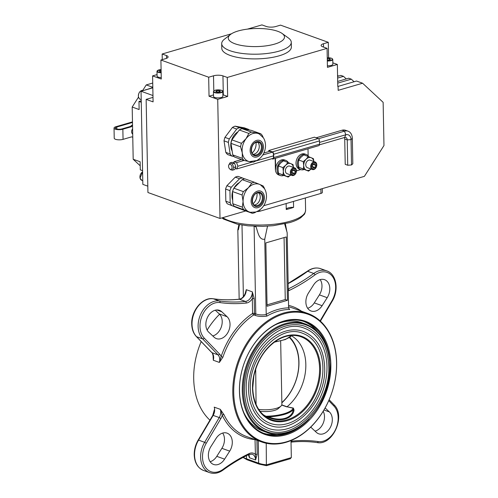 <?xml version="1.0" encoding="UTF-8"?>
<svg xmlns="http://www.w3.org/2000/svg" width="498" height="498" viewBox="0 0 498 498"><rect width="100%" height="100%" fill="white"/><g stroke="black" fill="none" stroke-linecap="round" stroke-linejoin="round"><path stroke-width="0.75" d="M229.889 162.933L232.049 162.304L234.552 163.207L235.871 166.83L234.676 169.544L232.516 170.173L233.711 167.459L232.398 163.836L229.889 162.933L228.613 165.529A2.677 1.631 -106.3 0 0 229.572 168.81A2.677 1.631 -106.3 0 0 230.35 169.351A2.677 1.631 -106.3 0 0 232.037 167.446A2.677 1.631 -106.3 0 0 230.25 164.284A2.677 1.631 -106.3 0 0 228.613 165.529M132.605 128.901A3.349 2.422 109.8 0 0 131.609 131.765A3.349 2.422 109.8 0 0 132.705 134.024M327.31 60.993A4.687 1.506 178.9 0 0 331.749 60.37A4.687 1.506 178.9 0 0 332.776 59.399L332.863 64.217A4.687 1.506 178.9 0 1 331.836 65.182A4.687 1.506 178.9 0 1 327.404 65.804M213.443 91.651L213.536 96.469A4.687 1.506 -1.1 0 0 217.172 97.863A4.687 1.506 -1.1 0 0 222.419 96.973A4.687 1.506 -1.1 0 0 222.905 96.288L222.811 91.47A4.687 1.506 178.9 0 1 222.332 92.155A4.687 1.506 178.9 0 1 217.078 93.051A4.687 1.506 178.9 0 1 213.443 91.651L214.016 90.779C216.263 89.117 223.478 90.02 222.811 91.47M232.759 154.897A16.061 11.635 -70.2 0 0 234.539 157.038L244.088 160.481A16.061 11.635 -70.2 0 1 242.308 158.333L232.759 154.897L230.979 143.349L240.534 146.786A16.061 11.635 -70.2 0 1 241.449 143.312L231.894 139.876L239.32 129.997L248.876 133.433A16.061 11.635 -70.2 0 1 250.214 132.68A16.061 11.635 -70.2 0 1 251.571 132.101L242.022 128.665L251.229 130.333L260.784 133.775A16.061 11.635 -70.2 0 1 262.564 135.917L263.156 137.492M239.32 129.997A16.061 11.635 -70.2 0 1 240.659 129.237A16.061 11.635 -70.2 0 1 242.022 128.665M248.876 133.433L246.031 138.687A14.722 10.663 -70.2 0 1 251.266 134.192A14.722 10.663 -70.2 0 1 257.049 133.252A14.722 10.663 -70.2 0 1 259.433 134.105L263.355 137.784C263.816 138.419 265.633 141.108 265.515 146.543C264.924 152.892 261.998 157.561 256.744 160.543L249.529 161.62A14.722 10.663 -70.2 0 1 242.289 152.874A14.722 10.663 -70.2 0 1 246.031 138.687L241.449 143.312M257.485 142.042A6.692 4.849 -70.2 0 1 259.091 148.111A6.692 4.849 -70.2 0 1 255.101 153.77A6.692 4.849 -70.2 0 1 253.084 154.256M237.938 131.833A12.494 9.051 109.8 0 0 230.773 145.522A12.494 9.051 109.8 0 0 232.168 151.081M292.009 175.458L287.078 173.678A4.015 2.907 -70.2 0 1 285.379 170.795A4.015 2.907 -70.2 0 1 289.799 166.127L294.729 167.901A4.015 2.907 109.8 0 0 290.315 172.569A4.015 2.907 109.8 0 0 292.009 175.458A4.015 2.907 109.8 0 0 296.422 170.789A4.015 2.907 109.8 0 0 294.729 167.901M296.136 171.051A3.274 2.372 109.8 0 0 293.59 168.679A3.274 2.372 109.8 0 0 291.156 172.501A3.274 2.372 109.8 0 0 293.708 174.879A3.274 2.372 109.8 0 0 296.136 171.051M229.572 168.81L230.873 169.837L232.516 170.173M244.014 160.449L236.575 162.616L234.072 161.719L233.518 162.753M283.698 175.458A8.03 5.814 -70.2 0 1 280.418 175.551A8.03 5.814 -70.2 0 1 277.031 169.774A8.03 5.814 -70.2 0 1 285.858 160.437A8.03 5.814 -70.2 0 1 288.342 162.622M275.431 158.302L275.643 169.276A8.03 5.814 -70.2 0 1 284.47 159.939L285.858 160.437M315.091 161.962L310.161 160.182A4.015 2.907 109.8 0 0 305.747 164.857A4.015 2.907 109.8 0 0 307.44 167.739L312.371 169.519A4.015 2.907 109.8 0 0 316.784 164.85A4.015 2.907 109.8 0 0 315.091 161.962A4.015 2.907 109.8 0 0 310.677 166.631A4.015 2.907 109.8 0 0 312.371 169.519M311.518 166.562A3.274 2.372 109.8 0 0 314.07 168.94A3.274 2.372 109.8 0 0 316.498 165.112A3.274 2.372 109.8 0 0 313.952 162.74A3.274 2.372 109.8 0 0 311.518 166.562M308.704 156.683A8.03 5.814 109.8 0 0 306.22 154.498A8.03 5.814 109.8 0 0 297.393 163.836A8.03 5.814 109.8 0 0 300.78 169.613A8.03 5.814 109.8 0 0 304.06 169.519M306.22 154.498L304.832 154A8.03 5.814 109.8 0 0 296.005 163.338A8.03 5.814 109.8 0 0 299.391 169.115L300.78 169.613M224.032 140.847L228.37 142.409L230.151 153.957A16.061 11.635 -70.2 0 0 231.931 156.098L227.592 154.536A16.061 11.635 -70.2 0 1 225.812 152.394L224.032 140.847A16.061 11.635 -70.2 0 1 224.947 137.373L232.373 127.494L236.718 129.057A16.061 11.635 -70.2 0 1 238.05 128.303A16.061 11.635 -70.2 0 1 239.414 127.725L235.075 126.162L244.281 127.83L248.62 129.399A16.061 11.635 -70.2 0 1 249.199 129.966M232.373 127.494A16.061 11.635 -70.2 0 1 233.711 126.735A16.061 11.635 -70.2 0 1 235.075 126.162M239.588 178.726A16.061 11.635 -70.2 0 1 240.957 178.228A16.061 11.635 -70.2 0 1 242.333 177.923L237.988 176.36A16.061 11.635 -70.2 0 0 236.618 176.666A16.061 11.635 -70.2 0 0 235.249 177.164L239.588 178.726L231.246 187.267L226.907 185.704L235.249 177.164M239.333 182.592A12.182 8.821 109.8 0 0 234.072 187.983M232.541 191.742A12.182 8.821 109.8 0 0 231.987 196.137A12.182 8.821 109.8 0 0 232.703 200.159M258.456 192.726A6.692 4.849 -70.2 0 1 259.944 199.312A6.692 4.849 -70.2 0 1 255.269 204.771A6.692 4.849 -70.2 0 1 254.061 204.946M264.612 188.929L264.494 188.468A16.061 11.635 -70.2 0 0 263.062 185.91L259.645 184.422A14.722 10.663 -70.2 0 1 260.41 184.789L264.326 188.474C264.787 189.103 266.611 191.798 266.486 197.227C265.714 204.591 262.116 209.521 255.692 212.024L250.506 212.304A14.722 10.663 -70.2 0 1 248.913 211.824L252.33 213.318L242.775 209.882L234.203 206.272A16.061 11.635 -70.2 0 1 232.771 203.713L232.541 191.562A16.061 11.635 -70.2 0 1 233.855 188.207L242.196 179.66A16.061 11.635 -70.2 0 1 243.566 179.168A16.061 11.635 -70.2 0 1 244.935 178.863L254.49 182.299A16.061 11.635 -70.2 0 0 253.115 182.604A16.061 11.635 -70.2 0 0 251.745 183.102L248.446 187.684A14.722 10.663 -70.2 0 1 254.011 184.185A14.722 10.663 -70.2 0 1 259.645 184.422L254.49 182.299M242.196 179.66L251.745 183.102M221.691 43.662L221.778 48.356A34.798 11.193 -1.1 0 0 230.101 55.409A34.798 11.193 -1.1 0 0 268.708 57.967A34.798 11.193 -1.1 0 0 291.367 47.017L291.28 42.33A34.798 11.193 178.9 0 1 247.543 53.971A34.798 11.193 178.9 0 1 230.014 50.715A34.798 11.193 178.9 0 1 221.691 43.662A34.798 11.193 178.9 0 1 224.436 39.193L230.493 34.474A28.106 9.039 178.9 0 1 263.604 28.685A28.106 9.039 178.9 0 1 282.129 33.484A28.106 9.039 178.9 0 1 277.703 43.071A28.106 9.039 178.9 0 1 249.156 46.407A28.106 9.039 178.9 0 1 230.493 34.474M282.129 33.484L288.361 37.96A34.798 11.193 178.9 0 1 291.28 42.33M132.549 125.739A6.356 4.607 109.8 0 0 131.453 126.716L122.857 129.225A5.354 1.724 178.9 0 1 117.161 129.58A5.354 1.724 178.9 0 1 114.03 128.073L114.229 138.214A5.354 1.724 178.9 0 0 117.354 139.714A5.354 1.724 178.9 0 0 123.056 139.359L131.646 136.857A6.356 4.607 109.8 0 0 132.001 137.006A6.356 4.607 109.8 0 0 132.767 137.187M293.465 201.429L293.583 207.367A6.026 1.936 178.9 0 0 292.737 207.342A6.026 1.936 178.9 0 0 286.244 209.291M256.072 404.444L255.698 369.055M262.869 414.436L265.714 416.247L268.665 416.845C280.225 421.806 292.226 418.295 293.26 409.673A0.672 0.504 -167.8 0 0 294.044 410.066C292.805 418.886 280.474 422.491 268.497 417.517L263.417 414.94M304.515 328.282A53.205 38.527 -70.2 0 1 326.968 366.54A53.205 38.527 -70.2 0 1 268.472 428.405C254.665 422.678 247.263 409.997 246.261 390.351C244.219 354.153 279.31 317.245 304.515 328.282M305.193 326.395A55.21 39.983 109.8 0 0 244.493 390.594A55.21 39.983 109.8 0 0 267.793 430.291C294.816 441.794 330.79 403.585 328.736 366.298C327.765 345.892 319.921 332.589 305.193 326.395M302.703 333.324A47.852 34.655 -70.2 0 1 322.897 367.729A47.852 34.655 -70.2 0 1 270.29 423.368C266.393 421.955 262.956 419.64 259.975 416.409C253.887 409.617 250.675 400.529 250.338 389.162C248.496 356.593 280.081 323.395 302.703 333.324M303.382 331.431A49.856 36.105 109.8 0 0 248.57 389.405A49.856 36.105 109.8 0 0 269.611 425.255C294.05 435.644 326.514 401.145 324.659 367.487C323.793 349.054 316.697 337.04 303.382 331.431M243.896 412.718A57.556 41.676 109.8 0 0 263.093 431.087L266.567 432.339A57.556 41.676 -70.2 0 1 242.277 390.955A57.556 41.676 -70.2 0 1 305.554 324.036L302.081 322.785A57.556 41.676 109.8 0 0 275.581 324.702M294.044 410.066L293.378 408.086L287.041 406.785A42.031 30.434 109.8 0 0 305.828 364.468A42.031 30.434 109.8 0 0 291.511 335.82M219.606 314.226A68.263 49.433 109.8 0 0 207.143 330.087M201.204 341.603A68.263 49.433 109.8 0 0 193.703 378.779A68.263 49.433 109.8 0 0 209.926 420.163M336.567 362.861A67.591 48.947 109.8 0 0 283.922 313.871A67.591 48.947 109.8 0 0 233.73 392.854A67.591 48.947 109.8 0 0 286.375 441.851A67.591 48.947 109.8 0 0 336.567 362.861M232.79 392.847A68.263 49.433 -70.2 0 1 307.832 313.472A68.263 49.433 -70.2 0 1 336.642 362.556A68.263 49.433 -70.2 0 1 261.593 441.931A68.263 49.433 -70.2 0 1 232.79 392.847M330.865 364.524A60.096 43.519 -70.2 0 1 286.238 434.754A60.096 43.519 -70.2 0 1 239.432 391.191A60.096 43.519 -70.2 0 1 284.059 320.967A60.096 43.519 -70.2 0 1 330.865 364.524M329.788 361.349A59.43 43.033 109.8 0 0 304.844 321.789A59.43 43.033 109.8 0 0 239.507 390.886A59.43 43.033 109.8 0 0 264.587 433.621A59.43 43.033 109.8 0 0 309.021 419.036M210.965 446.463A12.382 8.964 109.8 0 0 208.363 455.558A12.382 8.964 109.8 0 0 213.586 464.46A12.382 8.964 109.8 0 0 224.598 459.156L229.696 451.138A12.382 8.964 109.8 0 0 227.069 433.142A12.382 8.964 109.8 0 0 216.057 438.445L210.965 446.463M221.772 311.767A12.382 8.964 109.8 0 0 219.462 310.347A12.382 8.964 109.8 0 0 205.848 324.74A12.382 8.964 109.8 0 0 208.768 332.228L214.115 337.202A12.382 8.964 109.8 0 0 216.418 338.621A12.382 8.964 109.8 0 0 228.327 331.712A12.382 8.964 109.8 0 0 227.113 316.74L221.772 311.767L216.779 309.968M308.467 293.011A12.382 8.964 109.8 0 0 305.872 302.105A12.382 8.964 109.8 0 0 311.094 311.007A12.382 8.964 109.8 0 0 322.106 305.704L327.198 297.686A12.382 8.964 109.8 0 0 324.578 279.689A12.382 8.964 109.8 0 0 313.566 284.993L308.467 293.011M286.138 203.564L286.25 209.509A43.5 13.994 -1.1 0 0 290.091 208.5A43.5 13.994 -1.1 0 0 293.583 207.367M244.649 295.264L246.267 289.68L252.343 291.872L252.312 298.688A9.369 6.785 -70.2 0 1 246.211 303.045A188.723 136.67 -70.2 0 1 219.979 302.585A20.076 14.542 109.8 0 0 199.997 326.451A20.076 14.542 109.8 0 0 204.255 338.123L219.637 354.109A9.369 6.785 -70.2 0 1 221.112 356.568L222.899 357.178L219.375 362.42L213.3 360.235L213.044 354.974M288.616 308.131L289.718 309.457A68.263 49.433 109.8 0 0 266.866 316.118C262.104 316.759 258.176 316.498 255.069 315.34L253.781 314.879A68.263 49.433 109.8 0 0 222.899 357.178M263.529 433.216A59.43 43.033 109.8 0 0 280.274 434.026M265.453 416.235A0.672 0.566 -58.1 0 0 265.714 416.247A27.651 8.896 -1.1 0 0 283.823 413.813A27.651 8.896 -1.1 0 0 293.204 408.236L287.041 406.785M258.692 409.381A16.061 5.167 -1.1 0 0 280.965 406.094L278.301 408.553A13.185 4.239 178.9 0 1 260.012 411.248M289.786 337.302A42.031 30.434 -70.2 0 1 281.856 402.845M317.195 331.475A59.43 43.033 109.8 0 0 303.774 321.422M238.903 224.523L237.832 229.79L238.368 229.802L239.501 224.635M243.379 296.646L242.009 225.065M265.851 242.9L267.065 306.258L287.427 300.319L286.213 236.961L265.851 242.9M204.255 338.123A1.338 0.872 136.1 0 1 202.655 338.883A21.414 15.506 -70.2 0 1 198.111 326.433A21.414 15.506 -70.2 0 1 219.425 300.979A187.385 135.699 109.8 0 0 245.47 301.433A8.03 5.814 109.8 0 0 252.343 291.872L254.204 298.7L254.484 313.454L255.785 313.927C258.543 314.96 262.023 315.184 266.225 314.593L264.755 239.171L267.513 226.16M266.2 314.381A69.602 50.404 -70.2 0 1 288.597 307.851L287.159 232.803M284.638 223.888L287.153 232.634M255.069 315.34L255.785 313.927L254.105 226.254M254.204 226.26A16.241 5.223 -1.1 0 0 256.04 226.851C257.74 231.103 258.811 240.559 264.755 239.171M255.642 226.316L256.04 226.851M286.885 231.726L285.36 223.727M214.451 411.28L214.352 409.748M224.007 414.722A1.338 0.747 154.6 0 0 222.239 415.239A9.369 6.785 -70.2 0 1 220.875 418.519L206.272 443.251A20.076 14.542 109.8 0 0 202.512 457.264A20.076 14.542 109.8 0 0 223.179 469.272A188.723 136.67 -70.2 0 1 249.1 453.603A9.369 6.785 -70.2 0 1 255.306 454.375A1.338 0.43 178.9 0 1 257.192 454.388L255.574 459.971L255.02 439.616A69.602 50.404 -70.2 0 1 222.239 415.239L220.278 409.325L224.007 414.722A68.263 49.433 109.8 0 0 246.827 436.615L261.593 441.931M246.435 455.67L246.491 458.801L247.518 459.766M249.1 453.603A1.338 0.741 -115.7 0 1 248.813 454.5L252.181 454.195A8.03 5.814 109.8 0 1 255.574 459.971L249.492 457.78L248.365 454.711M291 440.543L291.33 457.612L289.911 458.733M266.231 443.257L266.374 465.593M267.04 304.851L285.261 299.535L284.072 237.59M285.261 299.535L287.427 300.319M307.664 308.274A12.382 8.964 109.8 0 0 314.288 302.89L319.386 294.872A12.382 8.964 109.8 0 0 320.189 279.608M212.764 335.945A12.382 8.964 109.8 0 0 221.535 326.265A12.382 8.964 109.8 0 0 219.301 313.927L215.298 310.204M310.746 427.11A12.382 8.964 109.8 0 0 311.051 427.409L316.392 432.382A12.382 8.964 109.8 0 0 318.701 433.802A12.382 8.964 109.8 0 0 330.61 426.898A12.382 8.964 109.8 0 0 329.396 411.927L325.119 407.949M315.047 431.131A12.382 8.964 109.8 0 0 323.246 423.076A12.382 8.964 109.8 0 0 323.202 411.255M210.156 461.727A12.382 8.964 109.8 0 0 216.786 456.342L221.878 448.325A12.382 8.964 109.8 0 0 222.687 433.061M290.496 458.683L266.467 465.686L259.215 464.142L247.064 459.766L243.024 457.438M258.238 440.724L258.667 463.184L259.713 464.155L258.636 463.171L258.207 440.711M213.082 298.756A1.338 0.915 98.2 0 1 213.219 298.763C221.672 299.97 230.306 300.12 239.121 299.211C241.835 298.781 243.92 296.721 245.377 293.023L246.267 289.68A8.03 5.814 -70.2 0 1 239.389 299.248A187.385 135.699 -70.2 0 1 213.343 298.794A21.414 15.506 109.8 0 0 192.029 324.248A21.414 15.506 109.8 0 0 196.573 336.692A1.338 0.872 136.1 0 1 196.343 336.548C193.392 333.361 191.848 329.172 191.711 323.974C191.076 310.796 202.661 296.796 213.219 298.763A1.338 0.915 98.2 0 1 213.343 298.794L219.425 300.979A1.338 0.915 98.2 0 1 219.979 302.585M211.725 352.534A1.338 0.872 136.1 0 0 211.955 352.684L218.037 354.875L202.655 338.883L196.573 336.692L211.955 352.684A8.03 5.814 -70.2 0 1 213.3 360.235L213.337 356.898C212.665 353.773 212.129 352.316 211.725 352.534L196.343 336.548M254.204 298.7A1.338 0.43 -1.1 0 0 252.312 298.688L252.598 313.441A1.338 0.66 -123.9 0 0 253.781 314.879A1.338 0.971 -70.2 0 0 254.484 313.454A1.338 0.43 -1.1 0 0 252.598 313.441A69.602 50.404 -70.2 0 0 221.112 356.568L219.375 362.42A8.03 5.814 109.8 0 0 218.037 354.875A1.338 0.872 136.1 0 0 219.637 354.109M266.225 314.593L266.866 316.118M288.603 308.069L289.718 309.457M248.763 454.525A8.03 5.814 -70.2 0 1 249.492 457.78L248.602 454.599M293.378 408.086A0.672 0.373 102.1 0 1 293.204 408.236L293.26 409.673A28.299 9.101 178.9 0 1 284.252 414.442A28.299 9.101 178.9 0 1 268.665 416.845L268.497 417.517M289.425 337.544A41.427 29.998 -70.2 0 1 281.849 402.621M289.4 337.563A41.39 29.973 -70.2 0 1 281.849 402.614M280.965 406.094A16.061 5.167 -1.1 0 0 281.887 404.32L280.667 340.968M132.53 124.936A6.356 4.607 109.8 0 0 130.582 126.405L131.453 126.716M132.487 122.452L116.781 127.034A4.015 1.289 -1.1 0 0 115.368 128.048A4.015 1.289 -1.1 0 0 117.715 129.175A4.015 1.289 -1.1 0 0 121.991 128.914L130.582 126.405M114.03 128.073A5.354 1.724 178.9 0 1 115.91 126.722L132.474 121.892M328.605 57.805L328.313 42.324L323.476 43.737A6.692 2.154 -1.1 0 0 321.123 45.43A6.692 2.154 -1.1 0 0 322.729 46.787L327.068 48.35L327.435 67.355L337.358 64.46L332.838 62.829M247.425 29.133L261.929 24.9L266.274 26.462A6.692 2.154 -1.1 0 0 275.705 26.543L280.542 25.13L328.313 42.324M153.004 97.378L146.138 99.376L153.091 101.878L152.587 75.901L161.277 79.026L160.91 60.021L165.747 58.615A6.692 2.154 -1.1 0 0 168.094 56.921A6.692 2.154 -1.1 0 0 166.494 55.564L162.155 54.002L162.261 59.629M223.309 94.894L222.948 75.883L227.287 77.445L227.654 96.456L223.309 94.894A6.692 2.154 -1.1 0 0 222.874 94.751M222.948 75.883A6.692 2.154 -1.1 0 0 213.511 75.808L208.674 77.215L209.042 96.226L217.726 99.351L227.654 96.456M213.505 94.919L209.042 96.226M231.489 33.777L162.155 54.002M160.91 60.021L208.674 77.215M227.287 77.445L327.068 48.35M337.358 64.46L337.781 86.434M255.972 211.936L255.069 212.522A16.061 11.635 -70.2 0 1 252.33 213.318M234.203 206.272L243.752 209.708A16.061 11.635 -70.2 0 1 242.327 207.156L232.771 203.713M232.541 191.562L242.09 194.998A16.061 11.635 -70.2 0 1 243.41 191.643L233.855 188.207M243.752 209.708L248.913 211.824A14.722 10.663 -70.2 0 1 243.08 201.391L242.327 207.156M242.09 194.998L243.08 201.391A14.722 10.663 -70.2 0 1 248.446 187.684L243.41 191.643M256.937 193.043A9.369 6.785 -70.2 0 1 253.09 203.732M240.441 208.899A16.061 11.635 -70.2 0 1 240.167 208.942L227.256 203.769L240.167 208.942M227.256 203.769A16.061 11.635 -70.2 0 1 225.824 201.217L225.594 189.059L229.933 190.622L230.169 202.779L225.824 201.217M231.595 205.332A16.061 11.635 -70.2 0 1 230.169 202.779M225.594 189.059A16.061 11.635 -70.2 0 1 226.907 185.704M229.933 190.622A16.061 11.635 -70.2 0 1 231.246 187.267M244.667 178.906L242.333 177.923M322.287 188.63L322.355 192.396A4.015 1.289 178.9 0 1 320.949 193.411L259.856 211.227A4.015 1.289 178.9 0 1 256.931 211.582M147.806 186.165L142.839 184.378L141.046 91.24L152.818 87.81M146.138 99.376L147.931 192.514L220.01 218.46L245.751 210.953M263.716 205.711L364.387 176.354L383.97 145.541L383.136 102.333L362.6 83.222L338.167 90.343L338.092 86.546M152.967 95.535L141.046 91.24M337.588 76.368L340.887 75.403L343.495 76.343L337.619 78.055M337.688 81.429L348.706 78.217L351.308 79.157L337.719 83.116M337.881 86.465L356.518 81.031L362.6 83.222M351.308 79.157L354.09 81.74M343.495 76.343L346.272 78.927M337.569 75.285L338.453 76.113M142.577 170.683L140.293 169.862L140.137 161.763L133.19 159.267L140.218 165.803M133.19 159.267L132.188 107.039L138.488 97.122M152.811 87.281L146.244 84.921L142.808 90.331M146.244 84.921L152.724 83.029M145.926 89.821L152.811 87.53M145.92 89.54L146.35 89.696M132.188 107.039L139.135 109.541L138.979 101.443L141.015 100.845A6.692 4.849 109.8 0 0 141.233 100.777M138.979 101.443L141.258 102.258M230.151 153.957L225.812 152.394M228.37 142.409A16.061 11.635 -70.2 0 1 229.285 138.936L224.947 137.373M248.62 129.399L239.414 127.725M236.718 129.057L229.285 138.936M231.931 156.098L233.96 156.472M296.422 170.858L300.748 169.6M308.013 148.802L308.144 155.874M313.846 161.514L313.435 158.681L308.274 156.509L306.152 159.217L303.251 161.651L303.712 165.448L303.394 168.965L298.868 167.34L308.555 171.138L310.945 169.202M303.394 168.965L308.555 171.138M308.274 156.509L303.749 154.878L300.854 157.312L298.732 160.02L298.414 163.543L298.868 167.34M303.251 161.651L298.732 160.02M311.088 169.052A6.692 4.849 -70.2 0 1 306.357 170.191A6.692 4.849 -70.2 0 1 303.712 165.448A6.692 4.849 -70.2 0 1 306.152 159.217A6.692 4.849 -70.2 0 1 311.238 157.735A6.692 4.849 -70.2 0 1 313.808 161.495M312.364 166.556L314.929 167.484L315.776 165.324L313.037 164.34M314.929 167.484L313.167 167.994L312.246 166.351L313.093 164.197L314.854 163.68L315.776 165.324M271.765 158.725L272.474 158.987A2.011 1.226 -106.3 0 0 272.997 159.011L318.813 145.646A2.011 1.226 -106.3 0 0 319.554 144.19L319.492 140.897A2.011 1.226 -106.3 0 0 318.154 138.525L314.443 137.187L268.627 150.552L269.711 151.324L263.84 153.035M273.296 158.283L272.468 158.607A1.606 0.977 73.7 0 0 272.885 158.625A1.606 0.977 73.7 0 0 273.477 157.461L273.414 154.162A1.606 0.977 73.7 0 0 272.344 152.27L269.711 151.324M272.997 159.011A2.011 1.226 -106.3 0 0 273.738 157.555L273.676 154.256A2.011 1.226 -106.3 0 0 272.338 151.89L268.627 150.552M275.17 158.376L275.382 169.183A8.03 5.814 109.8 0 0 278.768 174.96L280.418 175.551M272.344 158.557L236.699 168.953L237.895 166.239L236.575 162.616M235.317 168.542L236.699 168.953M272.219 152.226L262.776 154.978M241.505 159.547L234.072 161.719M316.112 137.79L342.002 130.239L344.51 131.142L345.824 134.759L319.523 142.428M319.492 144.806L344.628 137.473L345.824 134.759A6.692 4.849 -70.2 0 1 351.034 139.608L351.526 164.95L352.814 163.761L352.329 138.419A10.041 7.271 -70.2 0 0 348.09 131.198A10.041 7.271 -70.2 0 0 344.51 131.142L318.508 138.724M273.533 155.843L255.567 161.084M252.274 162.043L237.895 166.239M344.628 137.473A3.349 2.422 -70.2 0 1 345.824 137.498A3.349 2.422 -70.2 0 1 347.237 139.901L347.722 165.243L345.22 164.34L344.728 138.998A3.349 2.422 -70.2 0 0 344.379 137.548M351.526 164.95L347.722 165.243M342.002 130.239A10.041 7.271 -70.2 0 1 345.587 130.295L348.09 131.198M234.552 163.207L232.398 163.836M235.871 166.83L233.711 167.459M287.906 162.448L283.387 160.817L280.486 163.251L278.363 165.959L282.889 167.589L285.784 165.155A6.692 4.849 -70.2 0 1 290.876 163.674L287.906 162.448L285.784 165.155A6.692 4.849 -70.2 0 0 283.343 171.387L282.889 167.589M293.478 167.453L293.067 164.62L290.876 163.674A6.692 4.849 -70.2 0 1 293.447 167.434M283.026 174.904L285.995 176.13A6.692 4.849 -70.2 0 1 283.343 171.387L283.026 174.904L278.507 173.279L278.046 169.482L278.363 165.959M278.507 173.279L288.186 177.076L290.583 175.14M290.726 174.991A6.692 4.849 -70.2 0 1 285.995 176.13L288.186 177.076M295.414 171.262L294.492 169.619L292.731 170.135L291.884 172.289L292.799 173.933L294.567 173.422L295.414 171.262L292.675 170.279M291.996 172.495L294.567 173.422M255.966 142.36A9.369 6.785 -70.2 0 1 252.113 153.048M244.088 160.481L249.566 161.626A14.722 10.663 -70.2 0 1 249.529 161.62M240.534 146.786L242.289 152.874L242.308 158.333M255.698 161.003A16.061 11.635 -70.2 0 1 253.301 162.149L249.566 161.626M260.784 133.775L251.571 132.101M230.979 143.349A16.061 11.635 -70.2 0 1 231.894 139.876M161.109 70.361L159.926 70.498L159.404 71.251L161.134 71.737M159.945 71.401L159.926 70.498M161.153 72.745A4.687 1.506 178.9 0 1 156.995 71.332L157.088 76.144A4.687 1.506 -1.1 0 0 161.246 77.564M219.17 90.605L216.804 90.698L215.752 91.402L217.072 92.012L219.444 91.918L220.49 91.215L219.17 90.605L219.195 91.931M216.829 91.893L216.804 90.698M220.01 218.46L217.726 99.351M329.589 59.667L329.57 58.615L327.267 58.54M329.57 58.615L330.429 59.312L328.948 59.934L327.292 59.878M157.057 74.6L152.587 75.901M327.304 60.65A4.42 1.419 -1.1 0 0 331.531 60.065A4.42 1.419 -1.1 0 0 331.867 58.44A4.42 1.419 -1.1 0 0 327.248 57.855M222.083 91.869A4.42 1.419 -1.1 0 0 220.072 90.001A4.42 1.419 -1.1 0 0 214.159 90.748A4.42 1.419 -1.1 0 0 216.169 92.616A4.42 1.419 -1.1 0 0 222.083 91.869M161.091 69.589A4.42 1.419 -1.1 0 0 157.362 70.747A4.42 1.419 -1.1 0 0 161.147 72.409M255.567 140.828A8.74 6.325 -70.2 0 1 263.317 145.466A8.74 6.325 -70.2 0 1 257.989 156.546A8.74 6.325 -70.2 0 1 250.239 151.915A8.74 6.325 -70.2 0 1 255.567 140.828M255.76 142.067A7.364 5.329 -70.2 0 1 262.284 145.97A7.364 5.329 -70.2 0 1 257.796 155.314A7.364 5.329 -70.2 0 1 251.272 151.404A7.364 5.329 -70.2 0 1 255.76 142.067M257.273 154.554A6.692 4.849 109.8 0 0 261.388 148.093A6.692 4.849 109.8 0 0 258.611 142.235L255.623 142.509C250.886 144.439 250.015 153.944 254.08 154.828A6.692 4.849 109.8 0 0 257.273 154.554M142.596 171.903A4.687 3.393 109.8 0 0 140.1 178.234A4.687 3.393 109.8 0 0 141.905 180.388L140.038 178.178L142.596 171.854M143.524 90.48A4.687 3.393 109.8 0 0 139.789 91.887A4.687 3.393 109.8 0 0 138.432 96.612A4.687 3.393 109.8 0 0 140.349 99.295C139.689 99.357 139.029 98.448 138.369 96.556C138.512 92.335 140.231 90.306 143.524 90.48L143.592 90.499M257.615 192.402A7.364 5.329 -70.2 0 1 263.355 197.743A7.364 5.329 -70.2 0 1 257.883 206.34A7.364 5.329 -70.2 0 1 252.15 201.005A7.364 5.329 -70.2 0 1 257.615 192.402M259.583 192.919L257.373 192.888C252.256 193.921 250.587 204.554 255.051 205.512A6.692 4.849 109.8 0 0 257.441 205.556A6.692 4.849 109.8 0 0 262.29 199.3A6.692 4.849 109.8 0 0 259.583 192.919A6.692 4.849 109.8 0 0 257.503 192.807M257.591 191.101A8.74 6.325 -70.2 0 1 264.401 197.432A8.74 6.325 -70.2 0 1 257.908 207.647A8.74 6.325 -70.2 0 1 251.104 201.31A8.74 6.325 -70.2 0 1 257.591 191.101M252.511 388.253A44.677 32.351 -70.2 0 1 285.684 336.05A44.677 32.351 -70.2 0 1 320.482 368.433A44.677 32.351 -70.2 0 1 287.309 420.642A44.677 32.351 -70.2 0 1 252.511 388.253M319.585 368.439A44.011 31.872 109.8 0 0 297.611 335.851C290.689 334.569 283.673 336.169 276.552 340.644C264.936 348.575 257.373 360.371 253.856 376.027L252.741 388.085C253.358 402.515 258.437 412.543 267.98 418.171A44.011 31.872 109.8 0 0 302.498 410.439A44.011 31.872 109.8 0 0 319.585 368.439M329.769 365.725A56.884 41.197 109.8 0 0 285.46 324.491A56.884 41.197 109.8 0 0 243.223 390.961A56.884 41.197 109.8 0 0 287.527 432.196A56.884 41.197 109.8 0 0 329.769 365.725M274.859 341.796A28.299 9.101 -1.1 0 0 282.827 340.115A28.299 9.101 -1.1 0 0 291.747 335.447M248.813 454.5C240.03 458.726 231.458 463.906 223.104 470.037C218.622 473.243 214.14 474.115 209.658 472.646A21.414 15.506 -70.2 0 1 200.619 457.251A21.414 15.506 -70.2 0 1 204.641 442.305L198.559 440.114A21.414 15.506 109.8 0 0 194.544 455.06A21.414 15.506 109.8 0 0 203.582 470.461C197.694 467.946 194.575 462.723 194.22 454.792C194.176 449.613 195.49 444.708 198.173 440.07L198.559 440.114L213.163 415.382L219.238 417.567A8.03 5.814 109.8 0 0 220.278 409.325L214.196 407.14A8.03 5.814 -70.2 0 1 213.163 415.382L212.777 415.338L214.352 409.742M223.104 470.037A1.338 0.629 -126.3 0 0 223.179 469.272M222.768 217.657A43.5 13.994 -1.1 0 0 290.334 221.174A43.5 13.994 -1.1 0 0 305.598 210.175C305.181 212.795 304.67 214.277 304.073 214.607L300.829 217.67C298.034 219.612 294.287 221.268 289.593 222.631L273.228 225.7L262.763 226.353L248.016 225.824L237.446 224.225L223.59 219.101L221.959 217.894M307.832 313.472L293.073 308.162A68.263 49.433 109.8 0 0 288.585 306.868M286.86 406.903L281.731 405.061M281.793 404.899L287.041 406.791M243.354 457.264A16.241 5.223 -1.1 0 0 246.491 458.801L258.636 463.171A1.338 0.43 -1.1 0 1 258.667 463.184A16.241 5.223 -1.1 0 0 266.642 464.808L291.33 457.612M256.918 440.244L257.192 454.388M322.106 305.704L314.288 302.89M327.198 297.686L319.386 294.872M288.236 288.921A187.385 135.699 109.8 0 0 313.759 273.464A21.414 15.506 -70.2 0 1 326.769 270.875L320.687 268.69A21.414 15.506 109.8 0 0 307.677 271.279A187.385 135.699 -70.2 0 1 288.137 283.673M320.096 320.874L331.886 300.898A20.076 14.542 109.8 0 0 332.932 277.156A20.076 14.542 109.8 0 0 314.985 274.877A1.338 0.629 53.7 0 0 313.759 273.464L307.677 271.279A1.338 0.629 53.7 0 0 307.247 271.298C311.729 268.092 316.205 267.221 320.687 268.69M288.554 305.38A69.602 50.404 -70.2 0 1 301.458 311.182M314.985 274.877A188.723 136.67 -70.2 0 1 289.064 290.546A9.369 6.785 -70.2 0 1 288.274 290.869M246.211 303.045A1.338 0.872 84.1 0 0 245.47 301.433L239.389 299.248A1.338 0.872 84.1 0 0 239.121 299.211M227.113 316.74L219.301 313.927M329.396 411.927L323.968 409.972M291.019 441.284A9.369 6.785 -70.2 0 1 291.953 441.104A188.723 136.67 -70.2 0 1 318.185 441.564A20.076 14.542 109.8 0 0 335.845 428.903A20.076 14.542 109.8 0 0 333.909 406.032L328.736 400.653M206.272 443.251L204.641 442.305L219.238 417.567L220.875 418.519M224.598 459.156L216.786 456.342M229.696 451.138L221.878 448.325M333.772 404.644A1.338 0.872 136.1 0 1 334.002 404.787A1.338 0.872 136.1 0 1 333.909 406.032M317.002 442.548A1.338 0.915 -81.8 0 0 317.126 442.579A1.338 0.915 -81.8 0 0 318.185 441.564M329.141 399.732L334.002 404.787C346.066 415.842 332.826 445.866 317.126 442.579C308.679 441.365 300.045 441.216 291.224 442.124A1.338 0.872 -95.9 0 0 291.953 441.104M288.242 289.139A1.338 0.741 64.3 0 1 289.064 290.546M320.419 321.173L332.172 301.265L331.886 300.898M123.056 139.359L122.857 129.225M116.818 129.007L116.781 127.034M323.538 47.08L323.476 43.737M166.55 58.334L166.494 55.564M213.804 90.941L213.511 75.808M320.949 193.411L320.861 189.047M259.856 211.227L259.832 209.932M272.468 158.607L273.228 158.383M273.738 157.555L319.554 144.19M273.676 154.256L319.492 140.897M272.338 151.89L318.154 138.525M352.329 138.419L351.034 139.608L347.237 139.901L344.728 138.998M161.091 69.577L157.15 70.853L156.995 71.332A4.687 1.506 178.9 0 1 157.107 70.99M332.776 59.399L332.228 58.59L330.946 58.085L327.248 57.843M131.609 136.863L132.001 137.006M305.554 324.036C320.83 330.448 328.979 344.286 330 365.557C332.154 404.488 294.573 444.322 266.567 432.339M209.658 472.646L203.582 470.461M305.598 210.175L305.367 197.955M239.165 299.205L237.832 229.79M288.622 308.274L287.159 232.74M288.13 283.462L307.247 271.298M332.172 301.265C339.113 290.172 336.548 273.987 326.769 270.875M198.173 440.07L212.777 415.338M291.822 335.447L285.398 339.518L274.348 342.163M141.208 99.6L140.349 99.295M142.764 180.699L141.905 180.388"/></g></svg>
